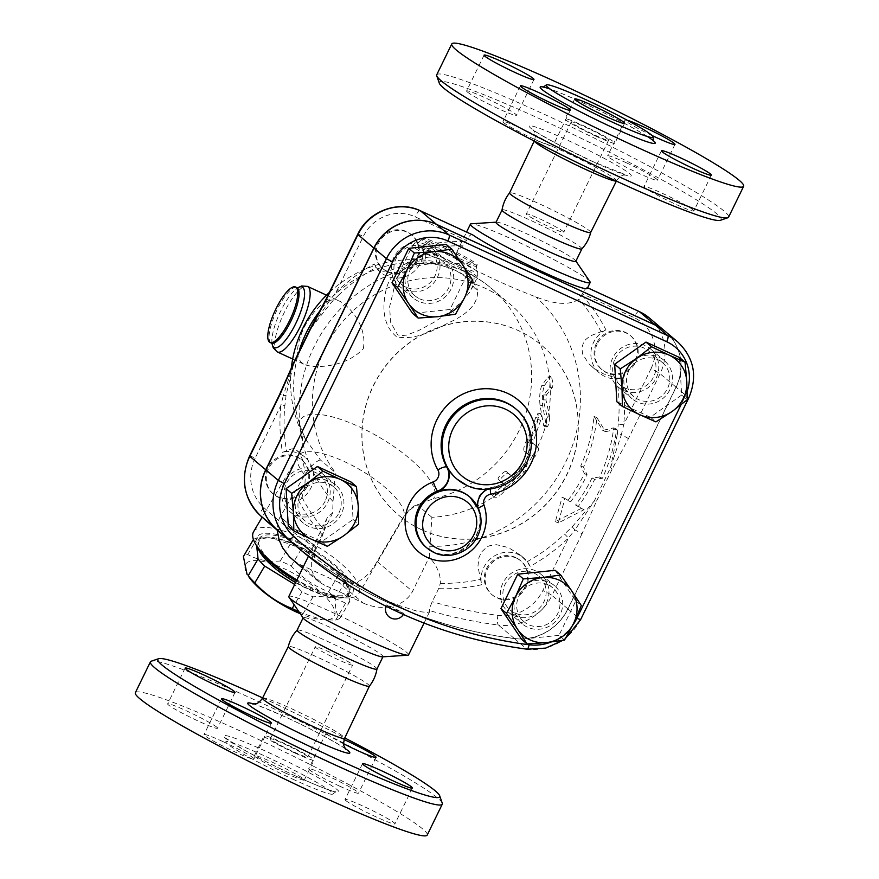 <?xml version="1.0" encoding="UTF-8"?>
<svg xmlns="http://www.w3.org/2000/svg" width="879" height="879" viewBox="0 0 879 879"><rect width="100%" height="100%" fill="white"/><g stroke="black" fill="none" stroke-linecap="round" stroke-linejoin="round"><path stroke-width="0.66" stroke-dasharray="4.39 3.3" d="M720.395 220.288A156.814 11.779 26 0 0 585.403 140.365A156.814 11.779 26 0 0 439.302 83.197M467.375 92.009A27.754 2.088 26 0 0 494.229 106.744A27.754 2.088 26 0 0 516.489 115.303A27.754 2.088 26 0 0 515.72 114.259A27.754 2.088 26 0 0 488.856 99.525A27.754 2.088 26 0 0 466.595 90.966A27.754 2.088 26 0 0 467.375 92.009M626.309 162.78A27.754 2.088 26 0 0 607.609 155.88A27.754 2.088 26 0 0 638.78 173.317A27.754 2.088 26 0 0 657.492 180.217A27.754 2.088 26 0 0 626.309 162.78M693.102 209.883A27.754 2.088 26 0 0 666.238 195.149A27.754 2.088 26 0 0 643.977 186.59A27.754 2.088 26 0 0 644.757 187.634A27.754 2.088 26 0 0 671.622 202.368A27.754 2.088 26 0 0 693.872 210.927A27.754 2.088 26 0 0 693.102 209.883M534.157 139.113A27.754 2.088 26 0 0 552.869 146.013A27.754 2.088 26 0 0 521.686 128.576A27.754 2.088 26 0 0 502.975 121.676A27.754 2.088 26 0 0 534.157 139.113M590.71 232.397L590.699 232.419A45.115 3.384 26 0 0 590.71 232.386A45.115 3.384 26 0 0 551.605 209.609A45.115 3.384 26 0 0 509.611 192.842L509.589 192.864M436.731 74.803A162.362 12.196 -154 0 1 587.963 134.992A162.362 12.196 -154 0 1 728.592 217.146M652.086 135.542A27.754 2.088 -154 0 1 625.079 120.06A27.754 2.088 -154 0 1 627.232 120.247M594.622 134.992A20.821 1.56 26 0 0 608.653 140.168A20.821 1.56 26 0 0 590.622 129.642A20.821 1.56 26 0 0 571.229 121.917A20.821 1.56 26 0 0 594.622 134.992M549.727 227.035A20.821 1.56 26 0 0 563.758 232.21A20.821 1.56 26 0 0 545.727 221.673A20.821 1.56 26 0 0 526.345 213.96A20.821 1.56 26 0 0 549.727 227.035M596.182 136.311A27.754 2.088 26 0 0 614.893 143.211A27.754 2.088 26 0 0 590.853 129.169A27.754 2.088 26 0 0 564.999 118.885A27.754 2.088 26 0 0 596.182 136.311M581.887 248.867L581.865 248.9A44.411 3.34 26 0 0 581.887 248.867A44.411 3.34 26 0 0 543.431 226.408A44.411 3.34 26 0 0 502.052 209.938L502.041 209.971M262.645 697.904A156.814 11.779 -154 0 1 344.766 737.953M343.634 743.766A27.754 2.088 -154 0 1 326.131 732.987A27.754 2.088 -154 0 1 344.107 739.558M369.389 686.158A45.115 3.384 26 0 0 369.422 686.114A45.115 3.384 26 0 0 330.35 663.293A45.115 3.384 26 0 0 288.312 646.548L288.301 646.581M442.258 803.175A162.362 12.196 26 0 0 301.684 722.066A162.362 12.196 26 0 0 151.221 661.228M427.227 835.05A162.362 12.196 26 0 0 286.642 752.907A162.362 12.196 26 0 0 135.355 692.696M292.729 779.146A59.53 4.472 26 0 0 332.855 793.946A59.53 4.472 26 0 0 281.291 763.829A59.53 4.472 26 0 0 225.837 741.755A59.53 4.472 26 0 0 292.729 779.146M222.739 741.502A27.754 2.088 26 0 0 204.027 734.602A27.754 2.088 26 0 0 235.209 752.039A27.754 2.088 26 0 0 253.921 758.94A27.754 2.088 26 0 0 222.739 741.502M345.81 800.56A27.754 2.088 26 0 0 372.674 815.294A27.754 2.088 26 0 0 394.924 823.854A27.754 2.088 26 0 0 394.155 822.81A27.754 2.088 26 0 0 367.29 808.076A27.754 2.088 26 0 0 345.04 799.516A27.754 2.088 26 0 0 345.81 800.56M339.843 786.244A27.754 2.088 26 0 0 358.555 793.144A27.754 2.088 26 0 0 327.373 775.707A27.754 2.088 26 0 0 308.661 768.806A27.754 2.088 26 0 0 339.843 786.244M216.772 727.186A27.754 2.088 26 0 0 189.908 712.451A27.754 2.088 26 0 0 167.658 703.892A27.754 2.088 26 0 0 168.427 704.936A27.754 2.088 26 0 0 195.292 719.67A27.754 2.088 26 0 0 217.542 728.23A27.754 2.088 26 0 0 216.772 727.186M665.26 331.416A47.862 45.752 -49.8 0 1 676.006 387.134L567.856 608.861A51.674 49.389 -49.8 0 1 514.281 638.473A471.825 450.971 -49.8 0 1 288.257 539.497M472.759 234.924C470.825 234.133 468.738 235.979 466.485 240.461L462.848 245.845L457.487 250.867L456.19 254.921L457.937 258.92L464.87 264.205A144.321 137.948 130.2 0 0 317.78 339.679A144.321 137.948 130.2 0 0 333.031 501.568L332.658 512.94L328.065 516.588L326.658 518.907L322.681 535.289L316.319 548.342C314.122 552.968 313.759 556.165 315.22 557.923L331.921 569.856L353.16 583.26L382.881 598.896L396.286 604.62L418.041 611.476L427.612 612.498L429.688 611.575L429.622 610.586C429.326 609.367 430.205 606.411 432.237 601.708L438.61 588.655L440.324 583.326C440.797 574.591 437.116 565.856 429.271 557.088L431.875 517.281A122.126 116.72 130.2 0 0 498.404 493.471A122.126 116.72 130.2 0 0 522.412 470.562L524.521 465.09L519.918 468.452A122.126 116.72 -49.8 0 1 512.578 476.781L506.348 471.518C505.073 470.023 496.558 478.154 498.327 479.176L504.557 484.439A122.126 116.72 -49.8 0 1 495.91 491.372L492.526 495.481L498.404 493.471L499.931 495.657L525.356 471.034L526.906 467.101L526.257 466.551L524.928 467.178L514.49 478.637L508.249 473.374C506.985 471.869 498.272 480.187 500.041 481.198L506.282 486.472L494.251 496.547L493.965 497.767L495.075 497.986L499.931 495.657M288.312 539.552A471.825 450.971 130.2 0 0 514.413 638.583A51.674 49.389 130.2 0 0 567.977 608.971L676.127 387.232A47.862 45.752 130.2 0 0 665.315 331.471M392.99 607.433L386.474 604.928L390.803 607.807L403.944 613.443L392.99 607.433M418.47 301.299A24.975 23.876 -49.8 0 1 413.273 298.003A24.975 23.876 -49.8 0 1 409.229 266.095A24.975 23.876 -49.8 0 1 440.313 256.525A24.975 23.876 -49.8 0 1 445.51 259.832A24.975 23.876 -49.8 0 1 449.554 291.729A24.975 23.876 -49.8 0 1 418.47 301.299M426.59 244.944A24.975 23.876 130.2 0 0 395.506 254.514A24.975 23.876 130.2 0 0 399.549 286.411A24.975 23.876 130.2 0 0 433.907 282.73A24.975 23.876 130.2 0 0 431.787 248.241A24.975 23.876 130.2 0 0 426.59 244.944M325.076 501.272A22.206 21.217 -49.8 0 1 291.41 509.337A22.206 21.217 -49.8 0 1 289.521 478.681A22.206 21.217 -49.8 0 1 320.055 475.407A22.206 21.217 -49.8 0 1 325.076 501.272M421.502 529.652A111.018 106.106 -49.8 0 1 398.407 514.984A111.018 106.106 -49.8 0 1 388.947 361.708A111.018 106.106 -49.8 0 1 541.64 345.326A111.018 106.106 -49.8 0 1 559.659 487.109A111.018 106.106 -49.8 0 1 421.502 529.652M534.212 573.185A22.206 21.217 -49.8 0 1 538.827 576.119A22.206 21.217 -49.8 0 1 540.728 606.774A22.206 21.217 -49.8 0 1 510.183 610.048A22.206 21.217 -49.8 0 1 506.579 581.7A22.206 21.217 -49.8 0 1 534.212 573.185M614.981 359.039A22.206 21.217 -49.8 0 1 648.647 350.974A22.206 21.217 -49.8 0 1 650.537 381.629A22.206 21.217 -49.8 0 1 619.992 384.903A22.206 21.217 -49.8 0 1 614.981 359.039M405.845 287.125A22.206 21.217 -49.8 0 1 401.22 284.192A22.206 21.217 -49.8 0 1 399.33 253.537A22.206 21.217 -49.8 0 1 429.875 250.262A22.206 21.217 -49.8 0 1 433.468 278.61A22.206 21.217 -49.8 0 1 405.845 287.125M293.729 751.908A20.821 1.56 26 0 0 307.771 757.083A20.821 1.56 26 0 0 289.74 746.546A20.821 1.56 26 0 0 270.347 738.832A20.821 1.56 26 0 0 293.729 751.908M338.624 659.865A20.821 1.56 -154 0 1 315.242 646.79A20.821 1.56 -154 0 1 334.635 654.514A20.821 1.56 -154 0 1 352.655 665.04A20.821 1.56 -154 0 1 338.624 659.865M295.289 753.215A27.754 2.088 26 0 0 314.001 760.115A27.754 2.088 26 0 0 289.971 746.084A27.754 2.088 26 0 0 264.107 735.789A27.754 2.088 26 0 0 295.289 753.215M285.587 773.113A27.754 2.088 26 0 0 304.299 780.025A27.754 2.088 26 0 0 280.269 765.983A27.754 2.088 26 0 0 254.405 755.687A27.754 2.088 26 0 0 285.587 773.113M376.937 669.062A44.411 3.34 26 0 0 376.97 668.985A44.411 3.34 26 0 0 338.481 646.592A44.411 3.34 26 0 0 297.157 630.067L297.135 630.1M549.727 416.954L548.848 423.986L547.54 426.524L546.452 426.744L542.684 405.582C541.925 397.374 542.508 390.694 544.442 385.551L550.704 376.454L547.859 376.992L541.739 385.661C539.805 390.65 539.234 397.176 540.025 405.241L543.683 425.667L544.584 426.183L545.892 424.282L547.079 416.514L543.288 399.813L543.716 394.913L549.595 387.727L550.045 383.442C549.452 378.838 548.705 376.717 547.804 377.069L550.485 376.641C551.572 374.421 553.825 385.936 552.298 387.518L546.408 394.979L545.969 399.989L549.727 416.954L547.079 416.514M499.986 481.154L498.272 479.121L499.986 481.154M504.557 484.439L506.282 486.472M512.578 476.781L514.49 478.637M538.245 447.84C540.145 448.96 534.278 459.464 532.729 457.739L526.488 452.476C525.422 450.674 526.422 446.675 529.51 440.467L539.014 415.844L540.86 413.712L541.387 416.239L540.717 420.25L532.63 443.104L538.245 447.84L530.224 441.961L530.817 438.951A122.126 116.72 130.2 0 0 538.124 419.602L538.08 413.13L535.63 417.492A122.126 116.72 -49.8 0 1 527.114 439.324C524.093 445.389 523.126 449.323 524.214 451.114L530.444 456.377C531.399 456.75 532.751 455.509 534.498 452.652C536.025 449.63 536.476 447.642 535.838 446.697M524.477 472.221L522.412 470.562A122.126 116.72 130.2 0 0 534.498 452.652A122.126 116.72 130.2 0 0 546.672 421.931A122.126 116.72 130.2 0 0 550.045 383.442A122.126 116.72 130.2 0 0 510.15 304.2A122.126 116.72 130.2 0 0 351.182 312.605A122.126 116.72 130.2 0 0 335.306 472.528L333.031 501.568M431.875 517.281L417.02 504.733L433.534 498.712A122.126 116.72 130.2 0 0 527.235 408.944A122.126 116.72 130.2 0 0 491.438 288.411A122.126 116.72 130.2 0 0 320.637 309.902M299.552 349.567A122.126 116.72 130.2 0 0 306.244 440.115L320.363 459.915L335.306 472.528M605.587 431.699L616.64 429.194A172.229 164.615 -49.8 0 1 602.423 478.286L594.698 479.297A167.856 160.439 -49.8 0 1 578.349 506.304L584.096 509.666L558.275 522.961L564.933 498.459L570.68 501.821A162.033 154.869 130.2 0 0 587.128 474.847L583.491 467.178A157.66 150.694 130.2 0 0 596.929 417.723L605.587 431.699L602.741 430.391L594.006 416.371A154.528 147.694 -49.8 0 1 580.755 465.925L584.403 473.594A158.89 151.869 -49.8 0 1 567.9 500.536L562.142 497.173L555.363 521.632L581.316 508.392L575.569 505.029A164.725 157.44 130.2 0 0 591.974 478.033L599.687 477.033A169.098 161.615 130.2 0 0 613.751 427.864L602.741 430.391M584.096 509.666L581.316 508.392M558.275 522.961L555.363 521.632M578.349 506.304L575.569 505.029M594.698 479.297L591.974 478.033M602.423 478.286L599.687 477.033M616.64 429.194L613.751 427.864M564.933 498.459L562.142 497.173M570.68 501.821L567.9 500.536M587.128 474.847L584.403 473.594M583.491 467.178L580.755 465.925M596.929 417.723L594.006 416.371M249.229 577.404A51.345 16.426 -149.5 0 1 266.612 562.307A51.345 16.426 -149.5 0 1 325.768 597.105A51.345 16.426 -149.5 0 1 321.022 619.64A51.345 16.426 -149.5 0 1 300.233 613.696M298.904 611.751A57.596 18.426 30.5 0 0 303.178 613.597L322.571 619.816L335.69 620.058A57.596 18.426 30.5 0 0 340.052 618.047C336.646 614.718 335.042 608.312 335.251 598.83A57.596 18.426 30.5 0 0 328.603 591.754C314.352 586.26 301.915 577.701 291.279 566.065A57.596 18.426 30.5 0 0 280.28 561C267.634 561.912 256.789 559.758 247.757 554.528A57.596 18.426 30.5 0 0 243.395 556.539M308.661 588.897A51.345 16.426 -149.5 0 1 262.568 554.759A51.345 16.426 -149.5 0 1 272.303 538.179A51.345 16.426 -149.5 0 1 344.096 580.415A51.345 16.426 -149.5 0 1 308.661 588.897M253.449 539.618A57.596 18.426 -149.5 0 1 257.635 537.75L270.754 538.003L290.147 544.222A57.596 18.426 -149.5 0 1 301.156 549.287C315.396 554.781 327.845 563.34 338.47 574.976A57.596 18.426 -149.5 0 1 345.117 582.052L346.271 583.447L349.919 601.269A57.596 18.426 -149.5 0 1 345.557 603.28C336.525 598.061 325.691 595.896 313.045 596.819A57.596 18.426 -149.5 0 1 307.573 594.435A57.596 18.426 -149.5 0 1 302.035 591.754L294.674 584.491M256.701 545.958L253.657 540.189M295.597 582.601A52.729 16.866 30.5 0 0 348.776 594.314A52.729 16.866 30.5 0 0 327.79 563.725A52.729 16.866 30.5 0 0 275.621 538.047A52.729 16.866 30.5 0 0 257.877 540.838A52.729 16.866 30.5 0 0 257.668 547.353M302.035 591.754L294.267 604.961M313.045 596.819L303.178 613.597M345.557 603.28L335.69 620.058M349.919 601.269L340.052 618.047M345.117 582.052L335.251 598.83M338.47 574.976L328.603 591.754M301.156 549.287L291.279 566.065M290.147 544.222L280.28 561M257.635 537.75L247.757 554.528M299.179 543.409A52.729 16.866 30.5 0 0 276.951 535.772A52.729 16.866 30.5 0 0 259.206 538.574A52.729 16.866 30.5 0 0 296.102 579.854A52.729 16.866 30.5 0 0 350.117 592.05A52.729 16.866 30.5 0 0 299.179 543.409M596.401 343.348A22.206 21.217 130.2 0 0 601.412 369.224A22.206 21.217 130.2 0 0 631.957 365.939A22.206 21.217 130.2 0 0 630.056 335.284A22.206 21.217 130.2 0 0 596.401 343.348M597.215 344.03A22.206 21.217 130.2 0 0 602.225 369.905A22.206 21.217 130.2 0 0 632.759 366.631A22.206 21.217 130.2 0 0 630.869 335.976A22.206 21.217 130.2 0 0 597.215 344.03M628.826 370.729A22.206 21.217 130.2 0 0 633.836 396.594A22.206 21.217 130.2 0 0 664.381 393.32A22.206 21.217 130.2 0 0 662.48 362.664A22.206 21.217 130.2 0 0 628.826 370.729M515.632 557.495A22.206 21.217 130.2 0 0 487.999 566.01A22.206 21.217 130.2 0 0 491.603 594.369A22.206 21.217 130.2 0 0 522.137 591.084A22.206 21.217 130.2 0 0 520.247 560.428A22.206 21.217 130.2 0 0 515.632 557.495M516.445 558.187A22.206 21.217 130.2 0 0 488.812 566.691A22.206 21.217 130.2 0 0 492.416 595.05A22.206 21.217 130.2 0 0 522.95 591.776A22.206 21.217 130.2 0 0 521.06 561.121A22.206 21.217 130.2 0 0 516.445 558.187M548.056 584.876A22.206 21.217 130.2 0 0 520.423 593.38A22.206 21.217 130.2 0 0 524.027 621.739A22.206 21.217 130.2 0 0 554.572 618.464A22.206 21.217 130.2 0 0 552.671 587.809A22.206 21.217 130.2 0 0 548.056 584.876M306.485 485.582A22.206 21.217 130.2 0 0 301.475 459.717A22.206 21.217 130.2 0 0 270.941 462.991A22.206 21.217 130.2 0 0 272.831 493.646A22.206 21.217 130.2 0 0 306.485 485.582M307.298 486.263A22.206 21.217 130.2 0 0 302.288 460.398A22.206 21.217 130.2 0 0 271.743 463.672A22.206 21.217 130.2 0 0 273.644 494.328A22.206 21.217 130.2 0 0 307.298 486.263M338.92 512.962A22.206 21.217 130.2 0 0 333.899 487.087A22.206 21.217 130.2 0 0 303.365 490.372A22.206 21.217 130.2 0 0 305.255 521.027A22.206 21.217 130.2 0 0 338.92 512.962M419.69 298.816A22.206 21.217 130.2 0 0 447.312 290.301A22.206 21.217 130.2 0 0 443.719 261.942A22.206 21.217 130.2 0 0 413.174 265.216A22.206 21.217 130.2 0 0 415.064 295.882A22.206 21.217 130.2 0 0 419.69 298.816M387.254 271.435A22.206 21.217 130.2 0 0 414.888 262.931A22.206 21.217 130.2 0 0 411.284 234.572A22.206 21.217 130.2 0 0 380.75 237.846A22.206 21.217 130.2 0 0 382.64 268.502A22.206 21.217 130.2 0 0 387.254 271.435M388.068 272.116A22.206 21.217 130.2 0 0 415.701 263.612A22.206 21.217 130.2 0 0 412.097 235.253A22.206 21.217 130.2 0 0 381.563 238.528A22.206 21.217 130.2 0 0 383.453 269.183A22.206 21.217 130.2 0 0 388.068 272.116M679.467 357.489L681.654 395.045L687.224 399.747M681.654 395.045L650.35 417.184L655.921 421.887M555.165 570.306L575.767 600.895L558.956 635.363L564.516 640.066M575.767 600.895L581.327 605.598M558.956 635.363L521.544 639.242M350.886 481.912L353.072 519.478L321.769 541.618L288.279 526.202M321.769 541.618L327.34 546.32M626.408 369.609A24.975 23.876 -49.8 0 1 664.271 360.533A24.975 23.876 -49.8 0 1 669.919 389.639A24.975 23.876 -49.8 0 1 632.056 398.725A24.975 23.876 -49.8 0 1 626.408 369.609M650.35 417.184L616.86 401.769M549.265 582.381A24.975 23.876 -49.8 0 1 554.462 585.689A24.975 23.876 -49.8 0 1 558.517 617.585A24.975 23.876 -49.8 0 1 527.433 627.166A24.975 23.876 -49.8 0 1 522.236 623.859A24.975 23.876 -49.8 0 1 518.192 591.952A24.975 23.876 -49.8 0 1 549.265 582.381M341.338 514.072A24.975 23.876 -49.8 0 1 303.475 523.148A24.975 23.876 -49.8 0 1 297.827 494.042A24.975 23.876 -49.8 0 1 335.69 484.966A24.975 23.876 -49.8 0 1 341.338 514.072M353.072 519.478L358.643 524.181M446.202 244.439L466.804 275.028L472.364 279.731M466.804 275.028L449.993 309.496L455.553 314.199M449.993 309.496L412.581 313.374M656.195 378.058A24.975 23.876 130.2 0 0 650.548 348.952A24.975 23.876 130.2 0 0 616.19 352.655A24.975 23.876 130.2 0 0 618.333 387.134A24.975 23.876 130.2 0 0 656.195 378.058M513.71 615.575A24.975 23.876 130.2 0 0 544.793 606.005A24.975 23.876 130.2 0 0 540.75 574.108A24.975 23.876 130.2 0 0 506.392 577.789A24.975 23.876 130.2 0 0 508.523 612.278A24.975 23.876 130.2 0 0 513.71 615.575M284.104 482.461A24.975 23.876 130.2 0 0 289.751 511.567A24.975 23.876 130.2 0 0 324.109 507.875A24.975 23.876 130.2 0 0 321.967 473.385A24.975 23.876 130.2 0 0 284.104 482.461M374.366 263.942L376.08 267.458A171.91 164.307 130.2 0 0 338.624 295.146L336.064 292.289A176.822 169.01 -49.8 0 1 374.366 263.942A26.37 25.205 130.2 0 0 380.761 272.369A26.37 25.205 130.2 0 0 410.79 273.929A26.37 25.205 130.2 0 0 422.876 245.571A176.822 169.01 -49.8 0 1 465.903 241.648M469.32 496.591A33.303 31.831 130.2 0 1 478.539 510.062A16.657 15.921 -49.8 0 1 477.846 507.293M487.867 489.174A16.657 15.921 -49.8 0 1 491.8 487.977L491.482 487.713A8.329 1.615 -100 0 0 491.086 487.559A8.329 1.615 -100 0 0 490.471 488.933M456.509 478.681A45.796 43.774 130.2 0 0 491.8 487.977M421.623 529.762A111.018 106.106 -49.8 0 1 398.539 515.094A111.018 106.106 -49.8 0 1 389.067 361.807A111.018 106.106 -49.8 0 1 541.772 345.436A111.018 106.106 -49.8 0 1 559.78 487.219A111.018 106.106 -49.8 0 1 421.623 529.762M363.302 348.699C367.367 326.527 350.238 307.079 340.426 301.563C328.944 296.036 316.836 304.617 304.112 327.318C295.003 347.996 295.377 360.489 305.222 364.796C315.66 368.598 346.117 367.224 363.302 348.699M419.349 263.315A11.097 5.812 84.5 0 0 421.008 263.601A11.097 5.812 84.5 0 0 425.821 254.646L407.999 263.469L396.352 278.698L389.672 306.529L390.496 322.044L397.671 334.833L401 335.668L406.702 335.086L418.8 330.493L434.028 322.252L449.949 311.682L461.343 302.134L469.716 292.257L473.407 284.631L474.308 276.962A11.097 9.328 -13.1 0 0 472.539 284.247L472.539 284.247A11.097 9.328 -13.1 0 0 477.462 290.07C478.583 301.519 470.694 311.606 453.795 320.33C438.478 327.318 417.679 341.085 396.627 336.811C379.893 323.131 383.376 300.146 386.782 287.125C391.078 273.567 401.934 265.634 419.349 263.315C441.807 260.986 473.638 275.588 477.462 290.07M474.308 276.962C469.913 271.139 441.236 257.954 425.821 254.646A36.083 2.714 -154 0 1 412.482 245.637A36.083 2.714 -154 0 1 436.797 254.602A36.083 2.714 -154 0 1 477.341 277.27A36.083 2.714 -154 0 1 474.308 276.962M306.244 440.115A77.341 24.744 -149.5 0 1 301.354 431.974A77.341 24.744 -149.5 0 1 359.225 426.787A77.341 24.744 -149.5 0 1 433.534 498.712M442.895 245.713A30.534 2.296 -154 0 1 477.198 264.887A30.534 2.296 -154 0 1 448.751 253.559A30.534 2.296 -154 0 1 422.316 238.121A30.534 2.296 -154 0 1 442.895 245.713M332.658 512.94L314.77 549.782L311.671 559.681L311.66 570.218L314.704 577.393L318.473 581.568L324.56 585.26A66.606 4.999 -154 0 1 363.192 603.038L338.745 582.392C353.94 587.084 366.73 580.118 377.102 561.494L401.571 519.907C407.438 511.149 412.581 506.084 417.02 504.733M320.363 459.915C315.913 461.134 310.716 466.145 304.771 474.935L279.522 517.94L278.028 521.906L277.226 530.18M363.192 603.038C380.86 611.114 403.296 608.246 412.537 591.413L429.271 557.088M322.681 535.289A176.822 169.01 -49.8 0 1 298.563 500.448L302.057 497.305L304.837 486.296L305.376 474.902L302.914 460.31L298.882 452.377L296.058 449.839L292.081 448.74L282.478 452.344A176.822 169.01 -49.8 0 1 280.808 405.593A5.549 0.956 5.6 0 0 284.906 405.285A171.91 164.307 130.2 0 0 286.565 450.982M338.624 295.146L331.218 302.563L310.166 329.361L293.938 362.642L286.082 395.1L284.906 405.285M376.08 267.458L379.157 270.6L383.76 271.292L390.034 270.38L398.407 267.568L409.658 261.722L417.283 256.031L422.788 249.768L422.876 245.571M286.082 395.1A5.549 1.461 -172.4 0 1 283.302 395.671L293.938 362.642A8.329 0.978 -157.3 0 1 293.85 362.39M249.581 456.036A8.329 0.626 26 0 1 255.196 458.102L280.808 405.593L283.302 395.671A8.329 0.626 -154 0 0 279.61 394.462M298.563 500.448A26.37 25.205 130.2 0 0 304.969 457.223A26.37 25.205 130.2 0 0 282.478 452.344M309.826 329.658A8.329 2.197 29.4 0 1 310.166 329.361L329.724 300.497A5.549 0.692 43.9 0 1 331.218 302.563M326.032 299.278A8.329 0.626 26 0 1 329.724 300.497L336.064 292.289L363.346 236.363A39.533 37.786 130.2 0 1 415.053 216.783L466.485 240.461M589.941 281.698A66.606 4.999 26 0 0 532.498 248.834A66.606 4.999 26 0 0 471.232 223.793M587.611 287.774L587.15 287.598A66.606 4.999 -154 0 1 587.326 288.356M587.601 287.796L587.15 287.598C586.403 287.334 584.821 289.411 582.403 293.828L578.876 299.256C569.537 305.442 555.154 304.628 535.75 296.838C510.216 287.125 479.253 272.875 464.87 264.205M527.092 561.714A171.91 164.307 130.2 0 0 564.549 534.025L568.449 538.003A176.822 169.01 -49.8 0 1 530.136 566.362L527.092 561.714L520.522 555.22L508.436 547.551L496.437 544.694L489.35 545.804L487.197 546.76L481.406 552.133L478.912 557.736L477.934 566.428L481.637 584.733A176.822 169.01 -49.8 0 1 438.61 588.655M408.57 654.866A66.606 4.999 26 0 0 350.897 621.167A66.606 4.999 26 0 0 288.828 596.467M530.136 566.362A26.37 25.205 130.2 0 0 523.741 557.934A26.37 25.205 130.2 0 0 493.723 556.374A26.37 25.205 130.2 0 0 481.637 584.733M572.196 526.818L594.336 500.942L574.932 529.927L572.196 526.818L564.549 534.025M649.295 317.945A47.862 45.752 -49.8 0 1 660.096 373.707L628.408 438.687L611.971 469.496A8.329 2.197 29.4 0 0 610.575 467.661L617.333 434.281L621.354 434.753L610.575 467.661L594.336 500.942A8.329 0.978 -157.3 0 0 596.423 501.371L581.986 533.872A8.329 0.626 -154 0 0 574.932 529.927L568.449 538.003L542.826 590.523A43.346 41.423 130.2 0 1 497.888 615.366A463.508 443.016 130.2 0 1 432.237 601.708M581.821 295.014A176.822 169.01 -49.8 0 1 605.95 329.856L590.128 335.943L585.502 339.733L583.623 342.316L581.865 347.754L582.59 353.951L588.644 363.587L594.259 368.488L603.148 373.729L616.608 378.19L622.035 377.959A176.822 169.01 -49.8 0 1 623.705 424.711A5.549 0.956 -174.4 0 1 618.267 423.887A171.91 164.307 130.2 0 0 616.608 378.19M429.622 546.277A144.321 137.948 130.2 0 0 568.669 455.487A144.321 137.948 130.2 0 0 535.75 296.838M617.333 434.281L618.267 423.887M676.006 387.134L660.096 373.707A8.329 0.626 26 0 0 650.976 368.784L623.705 424.711L621.354 434.753A8.329 0.626 26 0 1 628.408 438.687M605.95 329.856A26.37 25.205 130.2 0 0 599.533 373.081A26.37 25.205 130.2 0 0 622.035 377.959M338.745 582.392L300.025 564.549L292.191 559.385M253.57 531.729A61.058 19.536 -149.5 0 1 299.86 537.344A61.058 19.536 -149.5 0 1 358.83 593.655A61.058 19.536 -149.5 0 1 343.096 597.654A61.058 19.536 -149.5 0 1 296.915 579.887M296.355 581.03A55.509 17.756 30.5 0 0 338.206 597.094A55.509 17.756 30.5 0 0 348.721 579.162A55.509 17.756 30.5 0 0 298.893 542.266A55.509 17.756 30.5 0 0 260.591 551.43M575.822 261.305A44.411 3.34 26 0 0 575.668 260.755A44.411 3.34 26 0 0 537.366 238.846A44.411 3.34 26 0 0 496.525 222.145A44.411 3.34 26 0 0 495.987 222.376M382.475 656.855A44.411 3.34 26 0 0 383.013 656.624A44.411 3.34 26 0 0 344.557 634.166A44.411 3.34 26 0 0 303.178 617.695A44.411 3.34 26 0 0 303.332 618.245M616.19 181.019A45.686 3.428 26 0 0 616.498 180.832A45.686 3.428 26 0 0 576.921 157.704A45.686 3.428 26 0 0 534.366 140.772A45.686 3.428 26 0 0 534.399 141.134M592.995 161.714A56.783 4.263 -154 0 1 531.026 125.84A56.783 4.263 -154 0 1 616.684 165.274A56.783 4.263 -154 0 1 592.995 161.714M647.46 136.542A63.969 4.802 26 0 0 550.199 89.098M345.425 748.721A56.783 4.263 26 0 0 300.629 724.219A56.783 4.263 26 0 0 253.745 704.013M262.502 698.168A45.686 3.428 -154 0 1 305.057 715.11A45.686 3.428 -154 0 1 344.634 738.228M295.663 776.014A63.969 4.802 -154 0 1 225.859 735.591A63.969 4.802 -154 0 1 322.351 780.025A63.969 4.802 -154 0 1 295.663 776.014M315.22 557.923A471.825 450.971 -49.8 0 1 272.292 526.016M514.281 638.473L498.382 625.046A471.825 450.971 -49.8 0 1 429.622 610.586M514.413 638.583L526.884 649.109A51.674 49.389 130.2 0 0 580.448 619.497L580.601 619.706M300.783 550.078A471.825 450.971 130.2 0 0 526.884 649.109M543.585 425.205L546.178 425.865M540.025 405.241L542.684 405.582M541.739 385.661L544.442 385.551M549.595 387.727L552.298 387.518M543.716 394.913L546.408 394.979M543.288 399.813L545.969 399.989M495.91 491.372L497.437 493.548M506.348 471.518L508.249 473.374M519.918 468.452L521.983 470.111M524.214 451.114L526.488 452.476M527.114 439.324L529.51 440.467M535.63 417.492L538.223 418.14M538.124 419.602L540.717 420.25M530.817 438.951L533.245 440.038M530.224 441.961L532.63 443.104M478.539 510.062L478.22 509.798A33.303 31.831 -49.8 0 1 465.551 548.133A33.303 31.831 -49.8 0 1 426.04 547.232C448.257 568.845 490.262 538.783 478.033 509.534C475.715 498.283 480.066 490.965 491.086 487.559C506.601 484.406 518.061 475.649 525.477 461.288C533.96 440.621 530.564 422.997 515.281 408.427A45.796 43.774 -49.8 0 1 528.411 454.663A45.796 43.774 -49.8 0 1 491.482 487.713A16.657 15.921 130.2 0 0 478.22 509.798A8.329 2.132 160.9 0 1 478.033 509.534A8.329 2.132 160.9 0 1 478.407 508.501M466.661 485.252A45.796 43.774 130.2 0 0 523.653 467.705A45.796 43.774 130.2 0 0 516.215 409.218M572.537 625.518A46.115 44.082 -49.8 0 1 551.089 642.044M687.18 391.298A42.313 40.445 -49.8 0 1 685.016 396.594L680.994 404.834M433.896 552.419A33.303 31.831 130.2 0 0 469.815 546.211A33.303 31.831 130.2 0 0 479.154 510.589M685.016 396.594L687.235 397.55M688.751 397.978L688.598 397.769A47.862 45.752 130.2 0 0 677.786 342.008M567.977 608.971L580.448 619.497L688.598 397.769L676.127 387.232M277.346 351.963A36.083 10.262 114.7 0 1 284.324 312.342A36.083 10.262 114.7 0 1 307.518 286.411M271.292 343.063A30.534 8.68 114.7 0 1 277.204 309.54A30.534 8.68 114.7 0 1 296.827 287.598M272.072 343.634A33.303 9.471 114.7 0 1 271.875 341.184A33.303 9.471 114.7 0 1 280.764 310.946A33.303 9.471 114.7 0 1 295.773 289.268A33.303 9.471 114.7 0 1 297.761 287.829M439.522 250.823A33.303 2.505 -154 0 1 476.825 271.325A33.303 2.505 -154 0 1 445.917 259.393A33.303 2.505 -154 0 1 417.47 242.373A33.303 2.505 -154 0 1 439.522 250.823M442.247 247.043A30.534 2.296 -154 0 1 476.55 266.216A30.534 2.296 -154 0 1 448.103 254.899A30.534 2.296 -154 0 1 421.667 239.451A30.534 2.296 -154 0 1 442.247 247.043M401.571 519.907A61.058 19.536 30.5 0 0 403.384 517.918A61.058 19.536 30.5 0 0 344.403 461.607A61.058 19.536 30.5 0 0 298.124 456.003A61.058 19.536 30.5 0 0 304.771 474.935M377.102 561.494L412.537 591.413M302.057 497.305A171.91 164.307 130.2 0 0 324.307 529.916M462.848 245.845A171.91 164.307 130.2 0 0 422.788 249.768M255.196 458.102A43.346 41.423 130.2 0 0 263.865 507.622A463.508 443.016 130.2 0 0 316.319 548.342M357.731 234.297A8.329 0.626 -154 0 1 363.346 236.363M440.324 583.326A171.91 164.307 130.2 0 0 480.384 579.404M581.986 533.872L551.957 595.435A8.329 0.626 26 0 0 542.826 590.523M601.115 331.866A171.91 164.307 130.2 0 0 578.876 299.256M650.976 368.784A39.533 37.786 130.2 0 0 633.825 317.506L582.403 293.828M639 311.463A8.329 2.362 -65.3 0 0 633.825 317.506M567.856 608.861L551.957 595.435A51.674 49.389 -49.8 0 1 498.382 625.046A8.329 2.088 97.4 0 1 497.888 615.366M611.971 469.496L596.423 501.371M420.228 210.74A8.329 2.362 -65.3 0 0 415.053 216.783M263.865 507.622A8.329 2.45 -47.7 0 0 260.118 515.336M316.022 547.046L280.159 516.764M300.025 564.549L324.56 585.26M616.355 181.096L616.498 180.832C622.068 173.108 624.431 175.701 626.244 175.02L592.787 161.582L561.967 146.485C542.233 135.784 532.564 130.125 532.938 129.51C533.52 131.356 537.014 131.63 534.366 140.772L534.234 141.047M653.306 140.937L652.636 140.299C649.394 137.058 628.133 124.576 598.874 110.358C571.943 97.503 554.089 89.922 545.332 87.636L543.134 87.208M484.065 55.146L466.595 90.966M533.96 79.484L516.489 115.303M625.079 120.06L607.609 155.88M674.962 144.398L657.492 180.217M661.447 150.77L643.977 186.59M711.342 175.108L693.872 210.927M520.445 85.856L502.975 121.676M570.339 110.194L552.869 146.013M608.653 140.168L563.758 232.21M571.229 121.917L526.345 213.96M624.595 123.313L614.882 143.211M574.701 98.975L564.999 118.885M252.756 703.98C253.405 703.475 263.502 707.474 283.06 715.978C308.968 727.383 344.041 746.765 346.062 749.49M332.855 793.957L335.866 791.792L334.943 791.649C328.625 790.265 315.506 785.035 295.586 775.959C275.775 766.785 258.184 757.852 242.813 749.183L225.694 738.063L225.837 741.755M185.128 668.073L167.658 703.892M235.012 692.41L217.542 728.23M376.025 757.324L358.555 793.144M326.131 732.987L308.661 768.806M412.405 788.034L394.924 823.854M362.511 763.697L345.04 799.516M221.508 698.783L204.027 734.602M271.391 723.12L253.921 758.94M413.273 298.003L399.56 286.411M431.787 248.241L445.499 259.821M307.771 757.083L352.655 665.04M270.347 738.832L315.242 646.79M304.299 780.025L314.001 760.115M254.405 755.687L264.107 735.789M386.474 604.928A9.713 9.713 0 0 0 385.947 606.213M403.373 614.476A9.713 9.713 0 0 0 403.944 613.443M544.145 426.271L546.727 426.952M493.954 497.734L492.526 495.481M526.675 466.65L524.521 465.09M538.08 413.13L540.717 413.657M329.405 292.377A122.126 122.126 0 0 1 491.438 288.411L510.15 304.2M321.022 619.64L322.571 619.816M272.303 538.179L270.754 538.003M344.096 580.415L346.271 583.447M259.206 538.574L257.877 540.838M350.117 592.05L348.776 594.314M630.869 335.976L630.056 335.284M602.225 369.905L601.412 369.224M662.48 362.664L648.647 350.974M633.836 396.594L619.992 384.903M521.06 561.121L520.247 560.428M492.416 595.05L491.603 594.369M552.671 587.809L538.827 576.119M524.027 621.739L510.183 610.048M302.288 460.398L301.475 459.717M273.644 494.328L272.831 493.646M333.899 487.087L320.055 475.407M305.255 521.027L291.41 509.337M443.719 261.942L429.875 250.262M415.064 295.882L401.22 284.192M412.097 235.253L411.284 234.572M383.453 269.183L382.64 268.502M650.559 348.963L664.271 360.544M618.333 387.134L632.045 398.714M540.75 574.108L554.462 585.689M508.523 612.278L522.236 623.859M303.464 523.148L289.751 511.567M321.978 473.385L335.69 484.966M565.505 638.396L562.868 640.341M292.663 359.017L305.222 364.796M326.516 295.157L340.426 301.563M297.706 287.829L295.783 289.268L298.047 287.818M272.029 343.59L271.875 341.184L272.237 343.854M477.198 264.887L476.55 266.216C476.044 269.886 476.143 271.589 476.825 271.325C477.824 271.523 478 273.501 477.341 277.27L471.869 288.477L472.539 284.247L471.166 281.961C466.672 276.951 460.772 272.897 453.465 269.787C445.576 266.568 436.665 263.03 421.008 263.601C399.648 266.853 399.275 275.193 396.352 278.698L412.482 245.637C415.031 242.802 416.701 241.714 417.47 242.373C417.69 243.076 419.085 242.11 421.667 239.451L422.316 238.121M291.246 368.587A122.126 122.126 0 0 0 301.354 431.974L302.64 438.973C302.903 444.334 301.387 450.015 298.124 456.003L262.14 517.171M420.733 503.832C415.108 504.909 409.317 509.611 403.373 517.918L358.83 593.655M456.86 251.943L466.562 232.045M424.063 623.09L429.688 611.575M308.397 556.352L326.658 518.907M520.522 555.22L523.741 557.934M297.245 450.696L304.969 457.223M377.541 269.644L380.761 272.369M591.809 366.565L599.533 373.081M318.473 581.568L302.618 568.186M338.206 597.094L343.096 597.654"/><path stroke-width="1.32" d="M436.742 75.825L439.302 83.197A156.814 11.779 26 0 0 615.465 180.689A156.814 11.779 26 0 0 720.395 220.288L727.779 217.772A162.362 12.196 -154 0 1 619.146 176.767A162.362 12.196 -154 0 1 436.742 75.825A162.362 12.196 -154 0 1 436.731 74.803M502.052 209.938A44.411 3.34 26 0 0 502.03 210.015C503.085 203.642 505.612 197.918 509.611 192.842A45.115 3.384 26 0 0 509.578 192.886A45.115 3.384 26 0 0 560.275 221.222A45.115 3.384 26 0 0 590.688 232.452L616.498 180.832M743.645 186.304A162.362 12.196 26 0 0 603.005 104.14A162.362 12.196 26 0 0 451.773 43.95A162.362 12.196 26 0 0 634.188 145.925A162.362 12.196 26 0 0 743.645 186.304L728.592 217.146A162.362 12.196 -154 0 1 727.779 217.772M613.026 122.434A59.53 4.472 26 0 0 653.152 137.245A59.53 4.472 26 0 0 601.588 107.117A59.53 4.472 26 0 0 546.134 85.054A59.53 4.472 26 0 0 613.026 122.434M539.157 92.756A27.754 2.088 -154 0 1 570.339 110.194A27.754 2.088 -154 0 1 544.475 99.898A27.754 2.088 -154 0 1 520.445 85.856A27.754 2.088 -154 0 1 539.157 92.756M662.228 151.814A27.754 2.088 -154 0 1 661.447 150.77A27.754 2.088 -154 0 1 687.312 161.066A27.754 2.088 -154 0 1 711.342 175.108A27.754 2.088 -154 0 1 689.092 166.549A27.754 2.088 -154 0 1 662.228 151.814M627.232 120.247A27.754 2.088 -154 0 1 655.679 132.707A27.754 2.088 -154 0 1 674.962 144.398A27.754 2.088 -154 0 1 656.261 137.498A27.754 2.088 -154 0 1 652.086 135.542M533.19 78.44A27.754 2.088 -154 0 1 533.96 79.484A27.754 2.088 -154 0 1 508.106 69.188A27.754 2.088 -154 0 1 484.065 55.146A27.754 2.088 -154 0 1 506.326 63.706A27.754 2.088 -154 0 1 533.19 78.44M605.884 116.413A27.754 2.088 26 0 0 624.595 123.313A27.754 2.088 26 0 0 600.555 109.271A27.754 2.088 26 0 0 574.701 98.975A27.754 2.088 26 0 0 605.884 116.413M502.03 210.015A44.411 3.34 26 0 0 551.946 237.824A44.411 3.34 26 0 0 581.843 248.933C586.216 244.175 589.172 238.67 590.71 232.397M344.766 737.953A156.814 11.779 -154 0 1 439.698 795.803A156.814 11.779 -154 0 1 333.998 757.797A156.814 11.779 -154 0 1 158.605 658.712A156.814 11.779 -154 0 1 262.645 697.904M185.898 669.117A27.754 2.088 -154 0 1 185.128 668.073A27.754 2.088 -154 0 1 210.982 678.368A27.754 2.088 -154 0 1 235.012 692.41A27.754 2.088 -154 0 1 212.762 683.851A27.754 2.088 -154 0 1 185.898 669.117M344.107 739.558A27.754 2.088 -154 0 1 344.843 739.887A27.754 2.088 -154 0 1 376.025 757.324A27.754 2.088 -154 0 1 343.634 743.766M411.625 786.991A27.754 2.088 -154 0 1 412.405 788.034A27.754 2.088 -154 0 1 386.54 777.739A27.754 2.088 -154 0 1 362.511 763.697A27.754 2.088 -154 0 1 384.76 772.256A27.754 2.088 -154 0 1 411.625 786.991M252.68 716.22A27.754 2.088 -154 0 1 221.497 698.783A27.754 2.088 -154 0 1 247.351 709.078A27.754 2.088 -154 0 1 271.391 723.12A27.754 2.088 -154 0 1 252.68 716.22M346.062 749.49L344.942 747.974C344.238 745.205 342.502 746.579 344.634 738.228A45.686 3.428 -154 0 1 313.836 726.867A45.686 3.428 -154 0 1 262.502 698.168L288.301 646.581A45.115 3.384 26 0 0 288.29 646.614A45.115 3.384 26 0 0 338.997 674.896A45.115 3.384 26 0 0 369.389 686.158C373.388 681.082 375.915 675.358 376.97 668.985M158.605 658.712L151.221 661.228A162.362 12.196 26 0 0 150.408 661.854A162.362 12.196 26 0 0 332.811 763.829A162.362 12.196 26 0 0 442.269 804.208A162.362 12.196 26 0 0 442.258 803.175L439.698 795.803M150.408 661.854L135.355 692.696A162.362 12.196 26 0 0 317.769 794.671A162.362 12.196 26 0 0 427.227 835.05L442.269 804.208M288.257 539.497A471.825 450.971 -49.8 0 1 288.191 539.442A471.825 450.971 -49.8 0 1 276.05 528.795A51.674 49.389 -49.8 0 1 265.722 469.771L373.861 248.032A47.862 45.752 -49.8 0 1 436.467 224.321L655.24 325.043A47.862 45.752 -49.8 0 1 665.194 331.372A47.862 45.752 -49.8 0 1 665.26 331.416M687.235 397.55L688.751 397.978C697.783 376.377 694.124 357.72 677.786 342.008L665.315 331.471A47.862 45.752 130.2 0 0 655.371 325.153L436.599 224.431A47.862 45.752 130.2 0 0 373.993 248.142L265.843 469.869A51.674 49.389 130.2 0 0 276.182 528.905A471.825 450.971 130.2 0 0 288.312 539.552L300.783 550.078A471.825 450.971 130.2 0 1 288.653 539.431A5.549 1.626 -47.7 0 0 293.619 536.366A46.115 44.082 -49.8 0 1 284.389 483.681L392.539 261.942A42.313 40.445 -49.8 0 1 447.883 240.989L666.656 341.7A42.313 40.445 -49.8 0 1 687.18 391.298M288.29 646.603C289.828 640.33 292.784 634.825 297.157 630.067A44.411 3.34 26 0 0 297.113 630.133A44.411 3.34 26 0 0 347.007 658.019A44.411 3.34 26 0 0 376.937 669.062L382.914 656.822M300.233 613.696A51.345 16.426 -149.5 0 1 295.333 611.553A51.345 16.426 -149.5 0 1 249.229 577.404L248.208 575.767A57.596 18.426 30.5 0 0 254.844 582.843C265.48 594.479 277.918 603.038 292.169 608.532A57.596 18.426 30.5 0 0 297.706 611.202A57.596 18.426 30.5 0 0 298.904 611.751M253.657 540.189L253.262 539.761L243.395 556.539L247.054 574.372M294.674 584.491L264.711 566.065A57.596 18.426 -149.5 0 1 258.074 558.989L256.701 545.958M257.668 547.353A52.729 16.866 30.5 0 0 295.597 582.601M258.074 558.989L248.208 575.767M264.711 566.065L254.844 582.843M294.267 604.961L292.169 608.532M672.237 411.383L655.921 421.887L639.835 414.745A33.303 31.831 130.2 0 0 672.237 411.383A33.303 31.831 130.2 0 0 686.796 381.53L687.224 399.747L672.237 411.383M622.42 406.472L622.002 388.254A33.303 31.831 130.2 0 0 639.835 414.745L622.42 406.472L616.86 401.769L614.674 364.214L620.233 368.905L636.561 358.401A33.303 31.831 130.2 0 0 622.002 388.254L620.233 368.905M668.952 355.039L685.038 362.192L686.796 381.53A33.303 31.831 130.2 0 0 668.952 355.039A33.303 31.831 130.2 0 0 636.561 358.401L651.548 346.765L668.952 355.039M517.478 629.21L506.513 613.355L515.577 596.687A33.303 31.831 130.2 0 0 517.478 629.21A33.303 31.831 130.2 0 0 546.485 642.571L527.103 643.944L517.478 629.21M523.324 578.887L542.695 577.514A33.303 31.831 130.2 0 0 515.577 596.687L523.324 578.887L517.753 574.185L555.165 570.306L560.725 575.009L571.702 590.864A33.303 31.831 130.2 0 0 542.695 577.514L560.725 575.009M573.591 623.387L564.516 640.066L546.485 642.571A33.303 31.831 130.2 0 0 573.591 623.387A33.303 31.831 130.2 0 0 571.702 590.864L581.327 605.598L573.591 623.387M307.98 482.835L322.956 471.199L340.371 479.473A33.303 31.831 130.2 0 0 307.98 482.835A33.303 31.831 130.2 0 0 293.421 512.688L291.652 493.339L307.98 482.835M356.456 486.614L358.214 505.963A33.303 31.831 130.2 0 0 340.371 479.473L356.456 486.614L350.886 481.912L317.396 466.496L322.956 471.199M358.643 524.181L343.656 535.816A33.303 31.831 130.2 0 0 358.214 505.963L358.643 524.181M311.254 539.168L293.839 530.894L293.421 512.688A33.303 31.831 130.2 0 0 311.254 539.168A33.303 31.831 130.2 0 0 343.656 535.816L327.34 546.32L311.254 539.168M614.674 364.214L645.977 342.074L679.467 357.489L685.038 362.192M645.977 342.074L651.548 346.765M506.513 613.355L500.942 608.653L521.544 639.242L527.103 643.944M291.652 493.339L286.093 488.636L288.279 526.202L293.839 530.894M286.093 488.636L317.396 466.496M500.942 608.653L517.753 574.185M462.739 264.997L472.364 279.731L464.628 297.531A33.303 31.831 130.2 0 0 462.739 264.997A33.303 31.831 130.2 0 0 433.732 251.647L451.773 249.142L462.739 264.997M455.553 314.199L437.522 316.704A33.303 31.831 130.2 0 0 464.628 297.531L455.553 314.199M418.151 318.077L408.515 303.354A33.303 31.831 130.2 0 0 437.522 316.704L418.151 318.077L412.581 313.374L391.979 282.796L408.79 248.328L414.361 253.02L433.732 251.647A33.303 31.831 130.2 0 0 406.625 270.82L414.361 253.02M397.55 287.488L406.625 270.82A33.303 31.831 130.2 0 0 408.515 303.354L397.55 287.488L391.979 282.796M408.79 248.328L446.202 244.439L451.773 249.142M477.846 507.293A16.657 15.921 -49.8 0 1 487.867 489.174M479.154 510.589A33.303 31.831 130.2 0 0 469.946 497.118L469.32 496.591A33.303 31.831 130.2 0 0 437.94 491.372A16.657 15.921 -49.8 0 0 447.136 467.408A45.796 43.774 130.2 0 0 456.509 478.681L457.135 479.209A45.796 43.774 130.2 0 0 466.661 485.252M275.907 308.947A30.534 8.68 114.7 0 1 295.531 287.004A30.534 8.68 114.7 0 1 290.652 318.374A30.534 8.68 114.7 0 1 269.996 342.469A30.534 8.68 114.7 0 1 275.907 308.947M279.61 394.462L249.581 456.036A8.329 0.626 26 0 0 249.812 456.344L279.841 394.77A8.329 0.626 -154 0 1 279.61 394.462L293.85 362.39L309.826 329.658A8.329 2.197 29.4 0 0 309.826 330.405L326.263 299.596L357.962 234.605A8.329 0.626 -154 0 1 357.731 234.297L326.032 299.278A8.329 0.626 26 0 0 326.263 299.596M279.841 394.77L294.289 362.269A8.329 0.978 -157.3 0 0 293.85 362.39M496.086 222.178L471.232 223.793A66.606 4.999 26 0 0 470.43 224.134A66.606 4.999 26 0 0 545.266 265.963A66.606 4.999 26 0 0 590.172 282.533A66.606 4.999 26 0 0 589.941 281.698L575.91 261.107M590.172 282.533L587.326 288.356A66.606 4.999 -154 0 1 542.431 271.787A66.606 4.999 -154 0 1 472.759 234.924L420.415 210.795A8.329 2.362 -65.3 0 0 420.228 210.74M308.397 556.352L288.828 596.467A66.606 4.999 26 0 0 289.059 597.302A66.606 4.999 26 0 0 363.664 638.308A66.606 4.999 26 0 0 407.768 655.207A66.606 4.999 26 0 0 408.57 654.866L424.063 623.09M302.618 568.186L289.554 556.945L282.675 547.936L279.115 539.992L277.226 530.18M296.915 579.887A61.058 19.536 -149.5 0 1 257.723 547.43A61.058 19.536 -149.5 0 1 253.57 531.729L262.14 517.171M257.723 547.43L260.591 551.43A55.509 17.756 30.5 0 0 296.355 581.03M502.041 209.971L495.987 222.376A44.411 3.34 26 0 0 545.881 250.262A44.411 3.34 26 0 0 575.822 261.305L581.865 248.9M289.059 597.302L303.332 618.245A44.411 3.34 26 0 0 353.072 645.582A44.411 3.34 26 0 0 382.475 656.855L407.768 655.207M534.399 141.134A45.686 3.428 26 0 0 585.7 169.46A45.686 3.428 26 0 0 616.19 181.019M550.199 89.098A63.969 4.802 26 0 0 550.606 95.382A63.969 4.802 26 0 0 612.081 127.257A63.969 4.802 26 0 0 647.46 136.542M253.745 704.013A56.783 4.263 26 0 0 258.591 711.529A56.783 4.263 26 0 0 311.518 738.821A56.783 4.263 26 0 0 345.425 748.721M276.05 528.795L260.151 515.38A8.329 2.45 -47.7 0 0 260.151 515.38A51.674 49.389 -49.8 0 1 249.812 456.344L265.722 469.771M288.191 539.442L272.292 526.016A471.825 450.971 -49.8 0 1 260.151 515.38C243.571 498.327 240.055 478.55 249.581 456.036M276.182 528.905L288.653 539.431A51.674 49.389 130.2 0 1 278.313 480.406L284.389 483.681M436.599 224.431L449.07 234.957A47.862 45.752 130.2 0 0 386.463 258.668L278.313 480.406L265.843 469.869M655.371 325.153L667.842 335.679L449.07 234.957A5.549 1.582 -65.3 0 1 447.883 240.989M320.637 309.902A122.126 116.72 130.2 0 0 299.552 349.567M490.471 488.933A8.329 1.615 -100 0 0 490.658 494.185A54.124 51.729 130.2 0 0 534.882 426.084A54.124 51.729 130.2 0 0 464.123 393.506A54.124 51.729 130.2 0 0 437.874 469.88A8.329 2.307 150.2 0 1 446.829 467.156A45.796 43.774 -49.8 0 1 457.706 409.735A45.796 43.774 -49.8 0 1 515.281 408.427L516.215 409.218A45.796 43.774 130.2 0 0 458.64 410.526A45.796 43.774 130.2 0 0 447.763 467.936A45.796 43.774 130.2 0 0 457.135 479.209L466.76 485.318C485.944 495.36 515.918 486.483 527.147 461.882C532.41 450.015 532.828 438.138 528.4 426.26C525.741 419.547 521.676 413.866 516.215 409.218M437.874 469.88A8.329 7.955 -49.8 0 1 433.281 481.868A8.329 1.253 -110.2 0 0 437.621 491.108A16.657 15.921 130.2 0 0 446.829 467.156L447.136 467.408M478.407 508.501A8.329 2.132 160.9 0 1 484.032 505.227A8.329 7.955 -49.8 0 1 490.658 494.185M433.281 481.868A41.632 39.797 130.2 0 0 407.109 534.652A41.632 39.797 130.2 0 0 458.552 558.341A41.632 39.797 130.2 0 0 484.032 505.227M433.896 552.419A33.303 31.831 130.2 0 1 426.974 548.013L434.006 552.484C448.015 559.802 469.793 553.33 477.934 535.476C481.758 526.851 482.066 518.214 478.835 509.556L469.946 497.118A33.303 31.831 130.2 0 0 424.139 502.03A33.303 31.831 130.2 0 0 426.974 548.013L426.04 547.232A33.303 31.831 -49.8 0 1 415.756 516.5A33.303 31.831 -49.8 0 1 437.621 491.108L437.94 491.372M551.089 642.044A46.115 44.082 -49.8 0 1 529.048 644.757A466.277 445.664 -49.8 0 1 293.619 536.366M680.994 404.834L576.866 618.322A46.115 44.082 -49.8 0 1 572.537 625.518M437.577 548.496A27.754 26.524 -49.8 0 1 434.841 501.546A27.754 26.524 -49.8 0 1 476.704 520.818A27.754 26.524 -49.8 0 1 437.577 548.496M470.331 481.329A40.247 38.467 -49.8 0 1 466.364 413.262A40.247 38.467 -49.8 0 1 527.07 441.203A40.247 38.467 -49.8 0 1 470.331 481.329M392.539 261.942L386.463 258.668L373.993 248.142M526.884 649.109A5.549 1.384 -82.6 0 0 527.092 649.207A5.549 1.384 -82.6 0 0 529.048 644.757M666.656 341.7A5.549 1.582 -65.3 0 0 667.842 335.679A47.862 45.752 130.2 0 1 677.786 342.008M688.751 397.978L580.601 619.706L576.866 618.322M326.516 295.157L307.518 286.411A36.083 10.262 114.7 0 1 301.75 323.483A36.083 10.262 114.7 0 1 277.346 351.963L292.663 359.017M295.531 287.004L296.827 287.598A30.534 8.68 114.7 0 1 291.938 318.967A30.534 8.68 114.7 0 1 271.292 343.063L269.996 342.469M297.761 287.829A33.303 9.471 114.7 0 1 296.849 321.22A33.303 9.471 114.7 0 1 272.072 343.634M587.601 287.796L639.341 311.616A8.329 2.362 -65.3 0 0 639.187 311.518A8.329 2.362 -65.3 0 0 639 311.463M655.24 325.043L639.341 311.616A47.862 45.752 -49.8 0 1 649.295 317.945L639.187 311.518L587.611 287.774M373.861 248.032L357.962 234.605A47.862 45.752 -49.8 0 1 420.569 210.905A8.329 2.362 -65.3 0 0 420.415 210.795C398.187 199.885 368.279 211.235 357.731 234.297M436.467 224.321L420.569 210.905L472.759 234.924M260.118 515.336A8.329 2.45 -47.7 0 0 260.129 515.358L272.292 526.016M294.289 362.269L309.826 330.405M509.578 192.886L534.366 140.772M451.773 43.95L436.731 74.792M653.152 137.245L653.295 140.937M543.134 87.208L546.145 85.043M262.502 698.168C256.932 705.892 254.569 703.299 252.756 703.98L252.778 703.98M369.411 686.136L344.634 738.228M385.947 606.213A9.713 9.713 0 0 0 403.373 614.476M562.868 640.341L545.683 648.109L527.092 649.207C441.621 637.704 366.18 604.664 300.783 550.078M580.601 619.706L565.505 638.396M297.498 288.059L296.827 287.598M272.072 343.282L271.292 343.063M307.518 286.411L301.717 285.972L297.706 287.829M277.346 351.963L273.237 347.842L272.029 343.59M329.405 292.377A122.126 122.126 0 0 0 291.246 368.587M309.826 329.658L326.032 299.278M466.562 232.045L470.43 224.134M297.113 630.133L303.09 617.893M665.194 331.372L649.295 317.945"/></g></svg>
